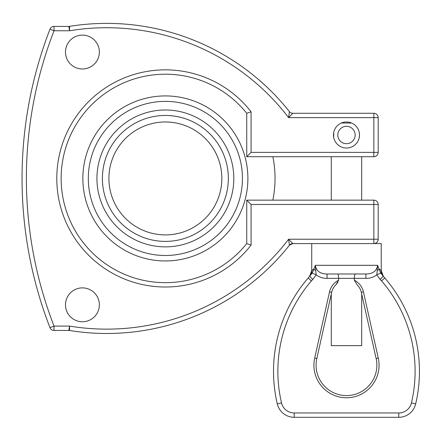 <?xml version="1.0" encoding="UTF-8"?>
<svg xmlns="http://www.w3.org/2000/svg" width="441" height="441" viewBox="0 0 441 441"><rect width="100%" height="100%" fill="white"/><g stroke="black" fill="none" stroke-linecap="round" stroke-linejoin="round"><path stroke-width="0.66" d="M69.551 26.366A233.228 233.228 0 0 1 289.439 111.639A233.228 233.228 0 0 0 69.551 26.366A233.228 233.228 0 0 1 289.439 111.639L288.596 117.626L289.439 111.639A233.228 233.228 0 0 0 69.551 26.366A4.344 4.344 0 0 1 68.857 26.421L69.562 30.765L69.551 26.366L69.562 30.765L68.857 26.421L54.034 26.421A4.344 4.344 0 0 0 49.987 29.194L54.034 30.765L54.034 26.421M68.857 330.441A4.344 4.344 0 0 1 69.551 330.496A233.228 233.228 0 0 0 289.439 245.224L292.841 243.581L373.841 243.581A4.344 4.344 0 0 0 378.185 239.237L288.596 239.237L289.439 245.224A4.344 4.344 0 0 1 292.841 243.581L288.596 239.237A228.885 228.885 0 0 1 69.562 326.097L69.551 330.496A4.344 4.344 0 0 0 68.857 330.441L54.034 330.441L54.034 326.097L49.987 327.669A4.344 4.344 0 0 0 54.034 330.441L68.857 330.441L69.562 326.097L54.034 326.097A408.256 408.256 0 0 1 54.034 30.765L69.562 30.765A228.885 228.885 0 0 1 288.596 117.626L292.841 113.287L288.596 117.626L378.185 117.626A4.344 4.344 0 0 0 373.841 113.287L292.841 113.287A4.344 4.344 0 0 1 289.439 111.639M49.987 29.194A412.6 412.6 0 0 0 49.987 327.669A4.344 4.344 0 0 0 54.034 330.441M415.67 403.901L411.442 402.909A13.032 13.032 0 0 1 398.758 412.963L294.208 412.963A13.032 13.032 0 0 1 281.523 402.909A138.546 138.546 0 0 1 311.423 280.862L308.132 278.028L309.736 276.198A8.688 8.6 -138.3 0 0 311.897 270.416L313.887 268.982A4.344 2.128 12 0 0 315.739 270.476L315.359 265.311L312.267 273.089L308.132 278.028A142.89 142.89 0 0 0 277.295 403.901A17.37 17.37 0 0 0 294.208 417.302L398.758 417.302A17.37 17.37 0 0 0 415.67 403.901A142.89 142.89 0 0 0 384.833 278.028L380.693 273.089L377.606 265.311L377.22 270.476A4.344 2.128 -12 0 0 379.078 268.982L381.068 270.416A8.688 8.6 138.3 0 0 383.229 276.198L380.192 279.478L381.542 280.862L384.833 278.028L383.229 276.198M316.169 274.837C319.389 277.246 323.016 278.409 327.057 278.337L327.057 273.999L337.53 273.999C338.181 274.23 338.556 275.675 338.649 278.337L338.649 280.189A17.37 17.37 0 0 0 329.532 291.898L314.698 358.059A32.573 32.573 0 0 0 346.483 397.76A32.573 32.573 0 0 0 378.268 358.059L363.434 291.898L361.317 292.372L376.145 358.539A30.401 30.401 0 0 1 346.483 395.588A30.401 30.401 0 0 1 316.814 358.539L331.649 292.372L331.279 294.015L331.279 345.645L361.681 345.645L361.681 294.015L361.317 292.372A15.203 15.203 0 0 0 357.122 284.836L354.31 280.189L354.31 278.337L365.903 278.337C369.944 278.409 373.577 277.246 376.796 274.837M377.22 270.476L376.801 274.842L380.693 273.089M312.267 273.089L316.164 274.842L315.739 270.476M309.736 276.198L312.774 279.478L316.164 274.842M313.887 268.982L315.359 265.311C316.219 271.011 320.116 273.911 327.057 273.999L365.903 273.999L365.903 278.337M327.057 278.337L354.31 278.337C354.404 275.675 354.779 274.23 355.435 273.999L365.903 273.999C372.843 273.905 376.746 271.011 377.606 265.311L379.078 268.982M338.649 280.189L335.844 284.836L337.834 282.295M314.698 358.059L316.814 358.539A30.401 30.401 0 0 0 346.483 395.588A30.401 30.401 0 0 0 376.145 358.539A30.401 30.401 0 0 1 346.483 395.588A30.401 30.401 0 0 1 316.814 358.539L331.649 292.372A15.203 15.203 0 0 1 335.844 284.836M355.435 273.999L337.53 273.999M373.841 113.287L373.841 156.715A4.344 4.344 0 0 0 378.185 152.371L251.083 152.371L251.083 111.777A108.58 108.58 0 0 0 91.844 98.536A108.58 108.58 0 0 0 91.844 258.327A108.58 108.58 0 0 0 251.083 245.086L251.083 204.492L246.74 200.148L373.841 200.148L373.841 204.492L378.185 204.492A4.344 4.344 0 0 0 373.841 200.148A4.344 4.344 0 0 1 378.185 204.492L378.185 239.237A4.344 4.344 0 0 1 373.841 243.581L381.228 243.581L381.228 270.642L383.416 276.408M331.279 200.148L331.279 156.715M351.615 123.022L341.351 123.022L351.615 123.022M333.694 132.493L333.694 137.509L333.694 132.493M359.239 137.658L359.509 135.001A13.032 13.032 0 0 1 339.967 146.285A13.032 13.032 0 0 1 339.967 123.717A13.032 13.032 0 0 1 359.509 135.001L359.239 132.344M378.185 152.371L378.185 117.626M99.357 52.049A16.94 16.94 0 0 1 73.95 66.718A16.94 16.94 0 0 1 73.95 37.38A16.94 16.94 0 0 1 99.357 52.049M99.357 304.819A16.94 16.94 0 0 0 73.95 290.15A16.94 16.94 0 0 0 73.95 319.488A16.94 16.94 0 0 0 99.357 304.819M251.083 204.492L373.841 204.492L373.841 243.581M251.083 152.371L246.74 156.715L373.841 156.715M249.022 244.375L247.914 243.989M247.82 243.956L247.236 243.752M246.806 243.603L246.74 243.581A104.236 104.236 0 0 1 94.424 254.793A104.236 104.236 0 0 1 94.424 102.069A104.236 104.236 0 0 1 246.74 113.287L246.74 156.715M251.083 111.777L246.74 113.287L251.083 111.777M251.083 245.086L246.74 243.581L246.74 200.148M82.853 178.434A82.522 82.522 0 0 0 206.631 249.898A82.522 82.522 0 0 0 206.631 106.97A82.522 82.522 0 0 0 82.853 178.434M102.4 178.434A62.975 62.975 0 0 1 196.862 123.893A62.975 62.975 0 0 1 196.862 232.969A62.975 62.975 0 0 1 102.4 178.434M221.834 178.434A56.459 56.459 0 0 1 137.145 227.33A56.459 56.459 0 0 1 137.145 129.538A56.459 56.459 0 0 1 221.834 178.434M272.863 156.715A109.666 109.666 0 0 1 272.863 200.148M69.551 330.496A233.228 233.228 0 0 0 289.439 245.224M398.758 412.963L398.758 417.302M294.208 417.302L294.208 412.963M381.542 280.862A138.546 138.546 0 0 1 411.442 402.909M376.801 274.842L380.192 279.478M363.434 291.898A17.37 17.37 0 0 0 354.31 280.189M311.423 280.862L312.774 279.478M281.523 402.909L277.295 403.901M376.145 358.539L378.268 358.059M331.649 292.372L329.532 291.898M377.606 265.311L315.359 265.311M355.17 135.001A8.688 8.688 0 0 1 342.139 142.526A8.688 8.688 0 0 1 342.139 127.477A8.688 8.688 0 0 1 355.17 135.001M88.316 178.434A77.059 77.059 0 0 1 203.902 111.694A77.059 77.059 0 0 1 203.902 245.168A77.059 77.059 0 0 1 88.316 178.434M96.937 178.434A68.438 68.438 0 0 0 199.591 237.699A68.438 68.438 0 0 0 199.591 119.164A68.438 68.438 0 0 0 96.937 178.434M311.737 243.581L311.737 270.642L309.549 276.408M361.681 200.148L361.681 156.715"/></g></svg>
